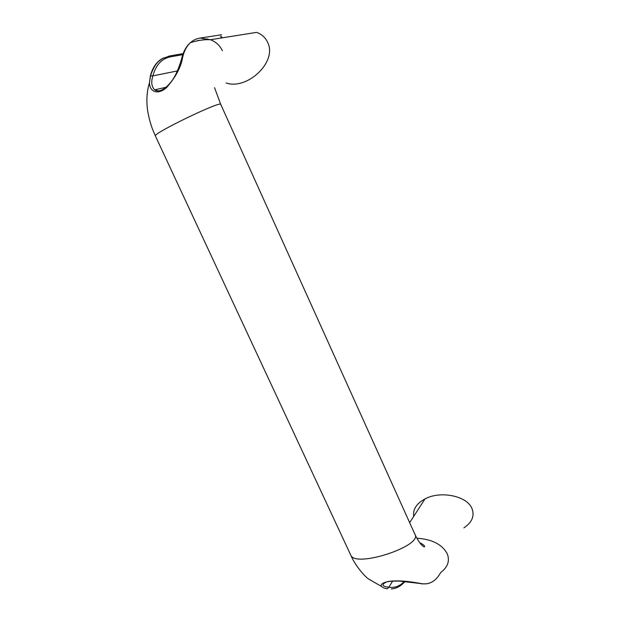 <?xml version="1.0" encoding="UTF-8"?>
<svg xmlns="http://www.w3.org/2000/svg" width="620" height="620" viewBox="0 0 620 620"><rect width="100%" height="100%" fill="white"/><g stroke="black" fill="none" stroke-linecap="round" stroke-linejoin="round"><path stroke-width="0.93" d="M168.074 85.514C162.456 90.691 157.992 92.124 154.682 89.823L154.659 89.807C151.536 86.66 150.939 82.026 152.869 75.888L150.358 75.849L149.521 82.6C149.242 90.373 156.472 96.24 166.571 87.598C175.708 77.144 181.063 67.038 182.644 57.296C184.171 50.894 186.775 46.02 190.456 42.664C193.262 40.153 196.494 38.626 200.175 38.06L210.428 39.719L256.649 32.364C261.857 34.34 265.546 37.719 267.716 42.501C277.419 62 247.186 90.241 226.161 82.995M199.896 38.107L215.582 35.697M181.644 58.613L181.877 57.637L182.644 57.296M404.364 581.405C399.954 586.125 394.785 588.07 388.864 587.241L387.322 588.791C380.641 587.962 377.247 583.56 389.019 581.359C401.892 579.801 416.028 582.707 421.972 583.699L399.164 581.072C392.437 581.018 388.097 581.366 386.136 582.11C381.215 584.738 382.129 586.45 388.864 587.241L392.599 581.149M463.915 527.837C472.045 522.42 474.742 516.026 472.014 508.656C467.085 495.775 440.324 490.498 425.01 498.914C416.508 503.541 412.734 509.377 413.695 516.413M350.517 554.621L350.904 555.435C356.066 567.966 423.693 545.685 414.803 534.06L220.797 104.501C222.603 99.75 153.272 133.137 155.364 135.912L155.457 136.121M207.723 38.874L206.243 39.703M154.659 89.807L158.736 91.078C163.184 90.776 170.221 84.188 174.011 77.585C175.941 74.648 180.056 65.317 181.885 57.637C183.644 51.018 186.504 46.027 190.472 42.648L190.472 42.648C197.594 40.378 204.251 39.393 210.428 39.719C216.008 41.881 219.999 45.562 222.394 50.763M177.444 70.92L152.869 75.888C155.922 64.821 161.89 58.451 170.748 56.784L182.768 54.661M199.198 40.277L195.649 41.191M221.913 37.89L221.417 36.789M163.812 57.846C157.286 60.799 152.799 66.797 150.358 75.849M220.581 36.224L221.363 37.975M170.748 56.784L169.872 55.94L168.896 56.118M416.873 538.23C431.954 539.198 442.06 544.352 447.206 553.675C450.019 560.837 447.841 567.122 440.673 572.539C435.969 581.048 429.738 584.769 421.972 583.699M381.509 586.435L368.373 578.902C364.901 576.546 355.245 565.758 350.904 555.435L155.364 135.912C152.427 129.169 150.172 123.992 147.901 112.236C146.142 101.641 146.677 91.768 149.521 82.6M154.682 89.83L166.191 87.242M220.712 104.315L214.536 87.684M216.264 35.588L221.635 34.767M221.565 36.642L222.107 37.859M149.521 82.561L150.513 75.656C152.985 68.611 155.791 63.775 158.929 61.148L162.579 58.505L169.872 55.94L183.14 53.615M405 581.459C401.07 586.055 396.521 588.55 391.344 588.946L391.367 588.946M421.554 583.877L426.622 583.815M419.732 542.725C422.352 543.957 423.91 545.034 424.398 545.957C425.746 547.847 421.445 547.731 415.121 534.758M409.65 522.66L425.002 498.914"/></g></svg>
